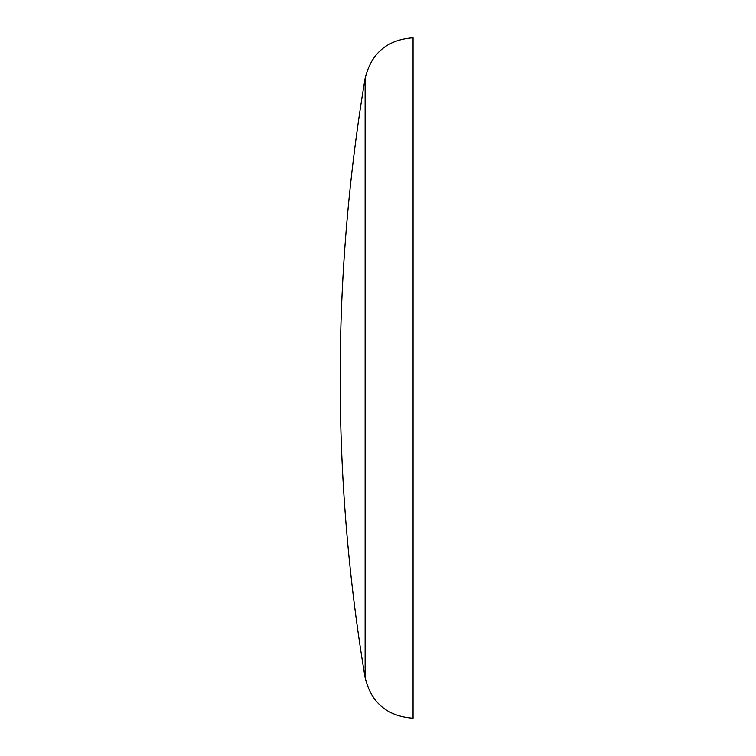 <?xml version="1.0" encoding="UTF-8"?>
<svg xmlns="http://www.w3.org/2000/svg" width="756" height="756" viewBox="0 0 756 756"><rect width="100%" height="100%" fill="white"/><g stroke="black" fill="none" stroke-linecap="round" stroke-linejoin="round"><path stroke-width="1.13" d="M365.129 78.359L365.129 677.641C371.262 702.797 387.233 716.31 413.06 718.2L413.06 37.8C387.233 39.69 371.262 53.203 365.129 78.359A1810.346 1810.346 0 0 0 365.129 677.641"/></g></svg>
